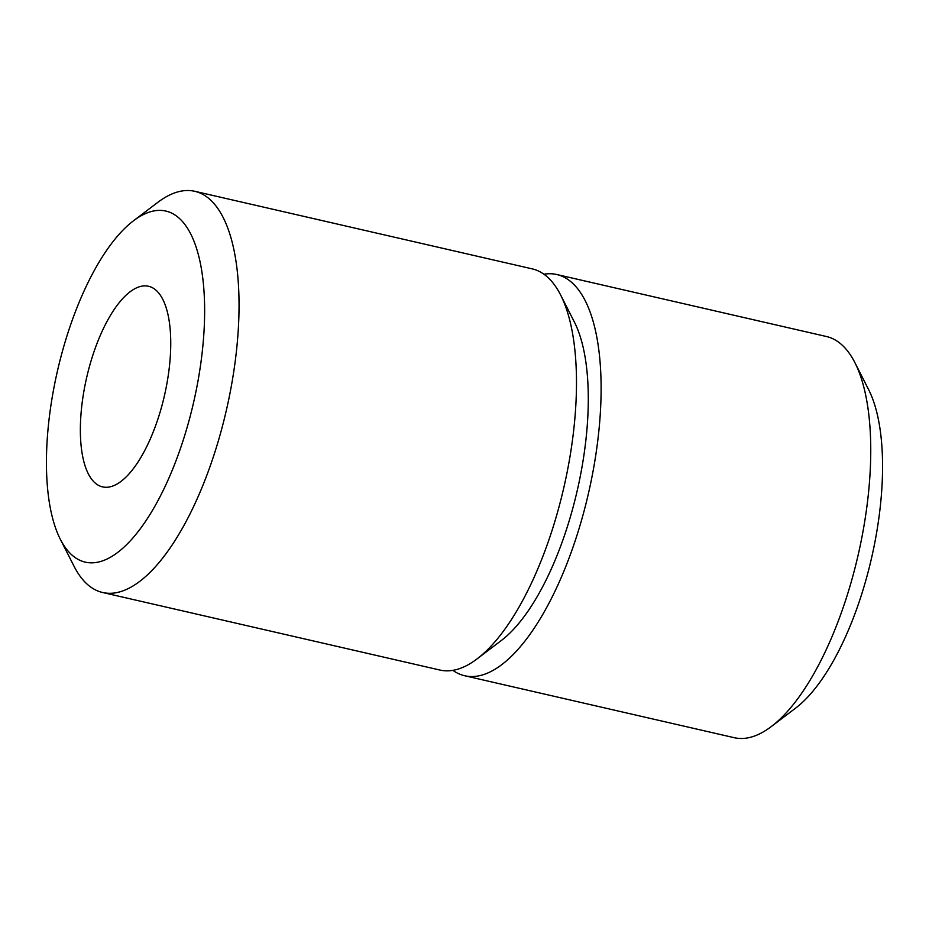 <?xml version="1.0" encoding="UTF-8"?>
<svg xmlns="http://www.w3.org/2000/svg" width="929" height="929" viewBox="0 0 929 929"><rect width="100%" height="100%" fill="white"/><g stroke="black" fill="none" stroke-linecap="round" stroke-linejoin="round"><path stroke-width="1.39" d="M452.864 670.355A205.82 79.848 -77.1 0 0 458.961 673.839A205.82 79.848 -77.1 0 0 464.605 675.72A205.82 79.848 -77.1 0 0 586.78 500.452A205.82 79.848 -77.1 0 0 562.475 276.412A205.82 79.848 -77.1 0 0 556.831 274.531A205.82 79.848 -77.1 0 0 543.918 274.229M556.831 274.531L826.45 336.519A205.82 79.848 102.9 0 1 832.094 338.4A205.82 79.848 102.9 0 1 854.924 362.682A205.82 79.848 102.9 0 1 858.152 554.996A205.82 79.848 102.9 0 1 771.267 726.583A205.82 79.848 102.9 0 1 734.224 737.696L464.605 675.72M854.924 362.682L868.708 389.797A180.098 69.872 102.9 0 1 871.541 558.074A180.098 69.872 102.9 0 1 795.503 708.212L771.267 726.583M151.439 287.235A102.91 39.924 -77.1 0 0 148.605 286.295A102.91 39.924 -77.1 0 0 87.523 373.922A102.91 39.924 -77.1 0 0 99.67 485.937A102.91 39.924 -77.1 0 0 102.504 486.877A102.91 39.924 -77.1 0 0 163.585 399.249A102.91 39.924 -77.1 0 0 151.439 287.235M80.266 560.454A180.098 69.872 -77.1 0 0 190.468 415.217A180.098 69.872 -77.1 0 0 170.843 212.718A180.098 69.872 -77.1 0 0 133.497 220.788A180.098 69.872 -77.1 0 0 57.459 370.926A180.098 69.872 -77.1 0 0 60.292 539.203A180.098 69.872 -77.1 0 0 80.266 560.454M60.292 539.203L74.076 566.318A205.82 79.848 -77.1 0 0 96.906 590.6A205.82 79.848 -77.1 0 0 102.55 592.481A205.82 79.848 -77.1 0 0 224.713 417.226A205.82 79.848 -77.1 0 0 200.42 193.186A205.82 79.848 -77.1 0 0 194.776 191.304A205.82 79.848 -77.1 0 0 157.733 202.417L133.497 220.788M102.55 592.481L439.963 670.053A205.82 79.848 -77.1 0 0 476.995 658.94A205.82 79.848 -77.1 0 0 563.891 487.342A205.82 79.848 -77.1 0 0 560.651 295.039A205.82 79.848 -77.1 0 0 537.833 270.745A205.82 79.848 -77.1 0 0 532.178 268.864L194.776 191.304M476.995 658.94L501.242 640.569A180.098 69.872 -77.1 0 0 577.269 490.419A180.098 69.872 -77.1 0 0 574.436 322.154L560.651 295.039"/></g></svg>
